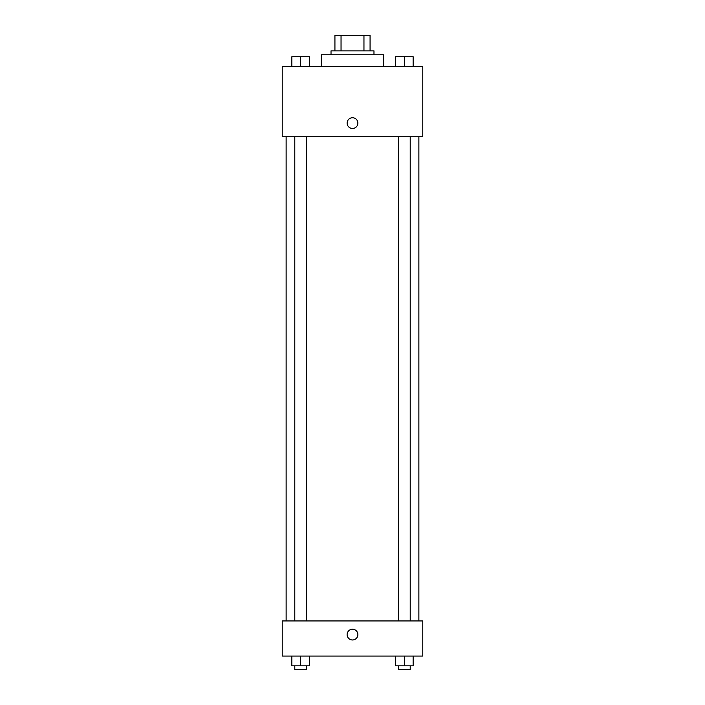 <?xml version="1.0" encoding="UTF-8"?>
<svg xmlns="http://www.w3.org/2000/svg" width="705" height="705" viewBox="0 0 705 705"><rect width="100%" height="100%" fill="white"/><g stroke="black" fill="none" stroke-linecap="round" stroke-linejoin="round"><path stroke-width="1.06" d="M341.044 50.866L341.044 35.25L334.928 35.25L334.928 50.866L334.928 35.25M341.044 35.25L370.072 35.25L370.072 50.866M363.956 50.866L363.956 35.25M331.024 54.77L331.024 50.866L373.976 50.866L373.976 54.77M383.74 66.49L383.74 54.77L321.26 54.77L321.26 66.49M282.22 66.49L422.78 66.49L422.78 136.77L282.22 136.77L282.22 66.49M347.133 123.102A5.367 5.367 0 0 1 355.188 118.458A5.367 5.367 0 0 1 355.188 127.755A5.367 5.367 0 0 1 347.133 123.102M282.22 620.946L422.78 620.946L422.78 656.082L282.22 656.082L282.22 620.946M352.5 639.981A5.367 5.367 0 0 1 347.847 631.927A5.367 5.367 0 0 1 357.153 631.927A5.367 5.367 0 0 1 352.5 639.981M395.567 656.082L395.567 665.846L413.139 665.846L413.139 656.082L413.139 665.846M404.353 665.846L404.353 656.082M410.213 665.846L410.213 669.75L398.492 669.75L398.492 665.846M291.861 656.082L291.861 665.846L309.433 665.846L309.433 656.082L309.433 665.846M300.647 665.846L300.647 656.082M306.508 665.846L306.508 669.75L294.787 669.75L294.787 665.846M395.567 66.49L395.567 56.726L413.139 56.726L413.139 66.49L413.139 56.726M404.353 66.49L404.353 56.726L398.492 56.691M410.213 56.726L404.353 56.691M291.861 66.49L291.861 56.726L309.433 56.726L309.433 66.49L309.433 56.726M300.647 66.49L300.647 56.726L294.787 56.691M306.508 56.726L300.647 56.691M418.876 620.946L418.876 136.77M286.124 620.946L286.124 136.77M398.492 136.77L398.492 620.946M410.213 136.77L410.213 620.946M306.508 620.946L306.508 136.77M294.787 620.946L294.787 136.77"/></g></svg>
